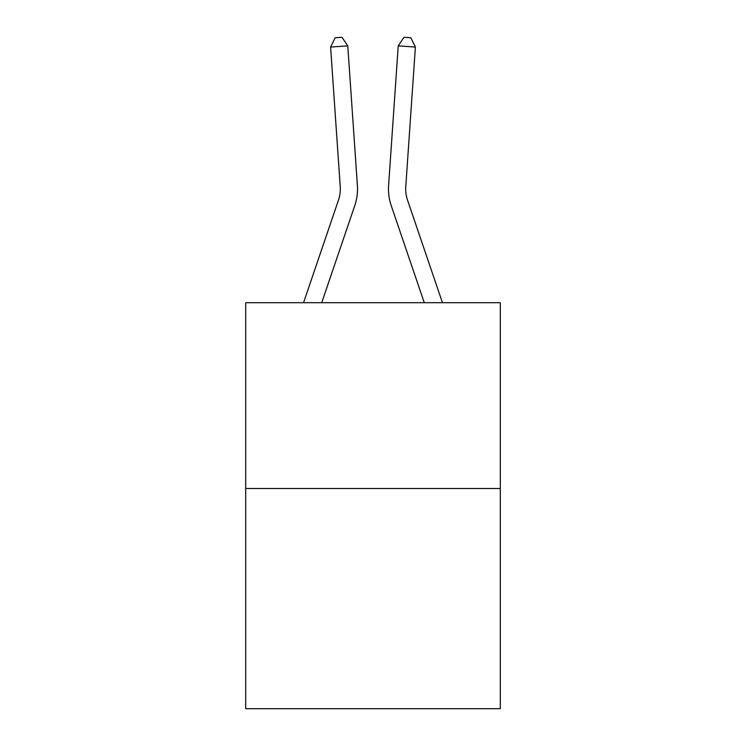 <?xml version="1.0" encoding="UTF-8"?>
<svg xmlns="http://www.w3.org/2000/svg" width="746" height="746" viewBox="0 0 746 746"><rect width="100%" height="100%" fill="white"/><g stroke="black" fill="none" stroke-linecap="round" stroke-linejoin="round"><path stroke-width="1.12" d="M500.305 488.499L500.305 302.699L245.695 302.699L245.695 708.7L500.305 708.7L500.305 488.499L245.695 488.499M303.547 302.699L338.479 200.114A34.409 34.409 0 0 0 340.232 186.659L330.609 47.054L347.767 45.87L357.399 185.474A51.614 51.614 0 0 1 354.76 205.654L321.722 302.699M442.453 302.699L407.521 200.114A34.409 34.409 0 0 1 405.768 186.659L415.391 47.054L398.233 45.87L388.601 185.474A51.614 51.614 0.4 0 0 391.24 205.654L424.278 302.699L391.24 205.654M338.479 200.114A34.409 34.409 0 0 0 340.232 186.659A34.409 34.409 0 0 1 338.479 200.114A34.409 34.409 0 0 0 340.232 186.659A34.409 34.409 0 0 1 338.479 200.114A34.409 34.409 0 0 0 340.232 186.659M330.609 47.054L335.14 37.776L342.004 37.3L347.767 45.87M407.521 200.114A34.409 34.409 -179.6 0 1 405.768 186.659M415.391 47.054L410.86 37.776L403.996 37.3L398.233 45.87L388.601 185.474"/></g></svg>
